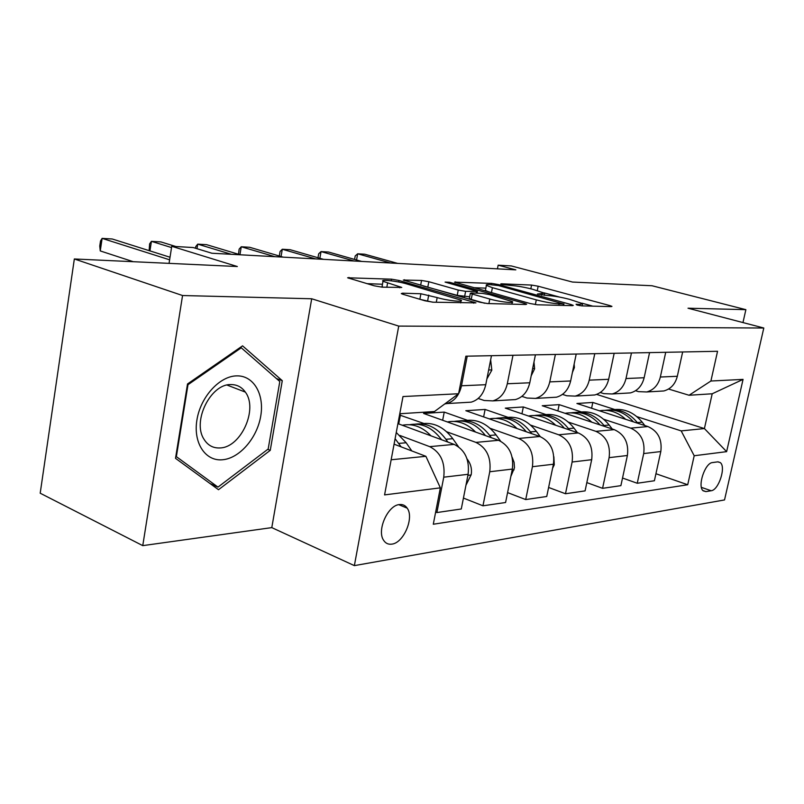 <?xml version="1.0" encoding="UTF-8"?>
<svg xmlns="http://www.w3.org/2000/svg" width="804" height="804" viewBox="0 0 804 804"><rect width="100%" height="100%" fill="white"/><g stroke="black" fill="none" stroke-linecap="round" stroke-linejoin="round"><path stroke-width="1.21" d="M577.011 305.028L581.935 305.882L611.201 306.615L611.955 306.384L609.744 305.56L538.167 286.214L531.575 285.068L501.394 283.802L500.751 283.963L502.058 284.455L510.801 285.45C517.123 285.882 524.339 287.139 532.439 289.219L544.7 293.229L537.394 294.013L547.584 295.52C553.856 295.912 561.182 297.189 569.584 299.349L582.548 303.611L579.965 304.384L576.076 304.274L577.011 305.028M391.89 544.127C403.708 542.901 414.402 517.655 407.186 508.148C405.276 505.374 402.673 504.178 399.377 504.57C387.84 505.284 376.674 530.318 383.548 540.198C385.538 543.343 388.322 544.65 391.89 544.127M402.533 293.179L401.286 293.601L403.116 294.334L425.045 300.807L433.125 302.203L475.938 302.867L399.005 280.475L391.538 279.179L347.619 277.782L374.212 285.792L382.081 287.159L401.749 287.44L383.005 281.31C379.709 279.099 396.945 280.988 406.512 283.852L461.124 300.193C464.37 302.455 447.124 300.585 437.175 297.58L420.894 293.761L402.533 293.179L402.362 294.093M742.966 322.565L745.881 309.661L652.014 285.742L572.508 282.053L511.294 265.933L498.148 265.179L515.836 269.853L211.894 253.24L193.181 247.531L171.744 246.295L169.061 263.36M182.558 295.53L142.76 545.635L271.792 527.615L311.701 298.766L182.558 295.53L74.34 258.968L237.341 266.526L171.744 246.295M311.701 298.766L398.734 326.092L763.8 328.012L724.525 499.937L354.363 565.624L398.734 326.092M745.881 309.661L688.013 308.213L763.8 328.012M530.017 303.51L537.353 304.786L572.438 305.651L573.272 305.389L571.111 304.565L498.45 284.576L491.616 283.39L454.521 282.144L530.017 303.51M525.736 304.495L487.536 303.55L479.847 302.214L403.327 280.053L421.547 280.445L428.823 281.712L458.24 290.063L465.616 291.339L477.465 291.42L445.094 282.093L449.577 282.274L524.58 303.369L526.68 304.183L525.736 304.495M142.76 545.635L40.2 493.204L74.34 258.968M717.721 461.858L712.505 462.571C704.987 462.843 697.168 486.5 703.178 490.832L705.942 491.606L711.178 490.741C718.716 490.169 726.273 466.702 720.243 462.571L717.721 461.858M596.628 394.402L704.404 428.572L712.203 393.779L689.068 395.256L710.907 381.016L717.55 351.288L465.868 356.192L458.592 393.749L434.472 411.527L399.769 413.748M710.907 381.016L743.057 379.387L726.625 451.647L694.194 455.747L681.179 430.894L636.848 416.623M655.933 473.727L687.711 484.742L694.194 455.747M687.711 484.742L433.296 524.238L440.351 487.847L384.573 494.902L402.995 396.553L458.592 393.749M271.792 527.615L354.363 565.624M498.148 265.179L497.435 268.848M614.738 409.507L592.819 402.452L576.92 403.487L647.913 426.552C658.014 431.095 662.315 439.426 660.808 451.546L654.396 480.752L637.24 483.254L643.702 453.567C645.22 441.235 640.889 432.763 630.698 428.14L603.714 419.276M681.179 430.894L704.404 428.572L726.625 451.647M391.146 459.767L425.899 456.31L394.071 444.17M435.657 512.037L436.884 512.55L443.748 477.184C445.346 462.461 440.662 452.28 429.698 446.642L399.91 435.466M436.884 512.55L461.285 508.982L468.109 474.3C469.707 459.868 465.054 449.898 454.17 444.391L397.92 423.638M423.768 423.437L399.538 415.005M463.436 498.068L482.963 505.806L489.757 471.747C491.344 457.576 486.732 447.788 475.908 442.391L446.692 431.768M482.963 505.806L505.585 502.5L512.339 469.084C513.917 455.175 509.334 445.587 498.591 440.301L423.587 413.437L444.23 412.1L442.652 420.271M507.585 492.601L525.716 499.565L532.429 466.702C534.007 453.044 529.454 443.627 518.781 438.441L490.149 428.321M467.315 420.261L444.23 412.1M525.716 499.565L546.74 496.49L553.423 464.23C554.981 450.823 550.469 441.577 539.886 436.502L465.828 410.703L485.103 409.447L483.626 416.904M548.609 487.455L565.483 493.746L572.116 462.019C573.674 448.833 569.192 439.748 558.679 434.773L530.61 425.105M507.917 417.296L485.103 409.447M565.483 493.746L585.081 490.882L591.674 459.707C593.221 446.763 588.779 437.838 578.347 432.954L505.294 408.141L523.324 406.965L521.947 413.799M586.84 482.601L602.568 488.329L609.12 457.647C610.658 444.903 606.246 436.14 595.895 431.346L568.378 422.1M545.856 414.532L523.324 406.965M602.568 488.329L620.889 485.646L627.391 455.496C628.919 442.964 624.547 434.351 614.276 429.648L542.248 405.739L559.162 404.643L557.865 410.924M581.382 411.939L559.162 404.643M668.566 389.035L689.068 395.256M635.552 390.724L638.547 391.648L646.728 391.96C653.742 390 658.285 385.026 660.345 377.026L665.722 352.293M600.276 392.503L603.864 393.638L612.166 393.97C619.301 391.95 623.914 386.804 626.004 378.533L631.462 352.966M562.478 394.382L566.75 395.759L575.182 396.111C582.428 394.03 587.111 388.714 589.231 380.151L594.769 353.68M521.886 396.372L526.952 398.04L535.514 398.412C542.861 396.271 547.614 390.764 549.765 381.89L555.383 354.453M478.189 398.462L484.159 400.492L492.842 400.894C500.299 398.673 505.123 392.965 507.304 383.759L512.982 355.278M592.819 402.452L591.593 408.261M622.527 478.038L637.24 483.254M658.627 391.267L663.813 390.965C670.777 389.046 675.28 384.141 677.32 376.282L682.656 351.961M625.15 393.216L630.426 392.905C637.492 390.925 642.074 385.87 644.145 377.739L649.562 352.614M589.372 395.287L594.729 394.975C601.915 392.935 606.568 387.709 608.668 379.297L614.166 353.298M551.052 397.518L556.489 397.196C563.785 395.086 568.508 389.679 570.649 380.975L576.217 354.041M509.907 399.9L515.424 399.578C522.831 397.407 527.615 391.799 529.786 382.774L535.424 354.835M465.606 402.472L471.204 402.151C478.712 399.9 483.556 394.081 485.757 384.704L491.465 355.7M400.422 414.944L398.734 423.939M444.783 403.93L446.833 403.568C454.391 401.276 459.275 395.347 461.486 385.779L467.224 356.172M425.899 456.31L440.351 487.847M712.203 393.779L743.057 379.387M175.513 458.33L218.497 489.716L270.255 450.351L282.284 380.684L242.557 345.841L187.513 383.97L175.513 458.33M276.405 378.523L282.284 380.684M267.772 449.325L270.255 450.351M592.819 306.153L581.955 303.188M559.584 297.088L544.248 292.897M485.847 288.144L473.566 287.681M563.373 303.942L498.601 285.591L489.455 284.576C486.762 284.475 485.737 284.747 486.39 285.39L492.41 287.681L536.298 299.872C544.991 302.133 552.609 303.46 559.142 303.832L563.373 303.942L563.071 305.419M485.536 289.752L485.405 290.415L488.963 291.993M469.667 296.797L457.225 295.369L423.296 285.973M489.797 299.028C499.314 301.822 515.123 303.641 512.409 301.651L489.505 294.606L482.189 293.339L471.385 292.978L470.34 293.299L472.27 294.053L489.797 299.028L488.902 303.58M469.365 298.374L471.234 299.4L472.27 294.053M484.641 303.249L471.234 299.4M432.582 302.173L420.251 299.389M382.151 285.963L382.664 287.179M382.473 284.234L366.936 283.651M644.858 425.557L642.205 422.16C634.034 412.382 624.366 408.241 613.191 409.718M625.703 419.336C617.763 412.02 609.01 409.176 599.412 410.794M637.863 423.286L637.321 422.592C629.421 413.055 620.025 408.844 609.141 409.95M605.06 410.321C615.824 408.844 625.261 412.683 633.381 421.829M390.633 263.008L357.669 253.793L364.755 254.225L397.668 263.4M354.594 259.421L355.217 255.933L357.669 253.793L356.564 259.983M612.216 428.964L609.201 425.045C600.869 414.894 591.01 410.613 579.634 412.181M591.834 422.2C583.754 414.593 574.83 411.628 565.071 413.316M604.759 426.492L603.995 425.497C595.945 415.618 586.387 411.266 575.322 412.422M570.981 412.824C582.016 411.246 591.684 415.276 599.995 424.904M591.463 460.702L591.834 458.893M577.423 432.642L574.006 428.12C565.503 417.577 555.453 413.135 543.866 414.814M555.695 425.256C547.464 417.336 538.379 414.251 528.439 416M569.453 429.929L568.448 428.602C560.247 418.351 550.519 413.839 539.263 415.065M534.63 415.487C545.966 413.809 555.876 418.05 564.368 428.21M552.579 468.31L554.268 464.812L553.866 456.772M540.258 436.632L536.379 431.396C527.705 420.422 517.464 415.829 505.666 417.618M517.032 428.542C508.651 420.261 499.405 417.045 489.284 418.874M531.715 433.657L530.439 431.919C522.087 421.266 512.188 416.583 500.751 417.879M495.787 418.351C507.424 416.542 517.595 421.015 526.288 431.758M354.222 261.019L321.037 251.582L328.524 252.034L361.669 261.431M317.992 257.742L318.675 253.793L321.037 251.582L319.871 258.275M611.472 366.051L611.12 367.699M315.681 258.918L282.294 249.25L290.224 249.722L323.57 259.35M279.31 256.004L280.053 251.531L282.294 249.25L281.058 256.516M574.126 364.132L574.408 367.549L572.408 372.463M274.797 256.677L241.26 246.768L249.662 247.28L283.169 257.139M238.517 254.265L239.14 249.129L241.26 246.768L239.944 254.697M510.852 476.46L514.47 467.787L514.098 462.35L512.188 457.325M500.601 441.175L496.078 434.914C487.214 423.477 476.782 418.713 464.782 420.633M475.586 432.06C467.054 423.406 457.637 420.03 447.346 421.949M491.294 437.688L489.696 435.477C481.194 424.381 471.124 419.527 459.506 420.894M454.19 421.407C466.149 419.467 476.571 424.19 485.465 435.597M533.967 362.061L534.62 368.815L531.183 375.82M231.371 254.305L197.714 244.145L206.628 244.677L240.275 254.798M195.472 248.235L195.734 246.587L197.714 244.145L196.98 248.697M236.567 375.88C219.542 376.131 200.538 396.935 196.92 419.969C193.05 443.014 205.472 461.516 222.547 459.757C239.582 458.34 257.089 438.049 260.717 416.181C264.586 394.302 253.652 375.287 236.567 375.88M230.728 384.573C210.718 383.94 192.206 421.035 203.804 438.944C207.663 445.346 213.13 448.341 220.175 447.939C241.089 447.366 258.295 408.945 245.341 392.101C241.713 386.985 236.838 384.483 230.728 384.573M268.174 449.024L217.984 487.113L176.367 456.652L187.985 384.724L241.26 347.79L279.802 381.498L268.174 449.024M210.045 483.546L217.984 487.113M175.825 456.411L176.367 456.652M187.422 384.503L187.985 384.724M240.265 347.428L241.26 347.79M465.958 485.234L471.204 474.672C472.018 469.446 471.013 464.712 468.179 460.481L467.054 458.883M458.441 446.692L452.793 438.693C443.748 426.743 433.115 421.798 420.904 423.869M431.034 435.858C422.351 426.773 412.774 423.246 402.312 425.256M447.888 442.079L445.929 439.296C437.265 427.728 427.035 422.673 415.236 424.14M409.527 424.703C421.788 422.592 432.462 427.587 441.557 439.677L441.617 439.758M490.651 359.82L491.817 370.182L486.902 378.895M171.543 247.572L151.423 241.351L160.911 241.924L175.895 246.537M149.142 250.647L149.614 243.893L151.423 241.351L149.946 250.898M411.809 450.933L406.181 442.763L396.261 432.482M401.156 446.873L395.096 438.703M169.624 259.813L102.118 238.376L112.238 238.989L170.026 257.24M133.263 261.702L100.259 250.928L102.118 238.376L100.51 241.009L99.766 246.004L100.259 250.928M429.698 446.642L454.17 444.391M475.908 442.391L498.591 440.301M518.781 438.441L539.886 436.502M558.679 434.773L578.347 432.954M595.895 431.346L614.276 429.648M630.698 428.14L647.913 426.552M660.345 377.026L677.32 376.282M643.702 453.567L660.808 451.546M609.12 457.647L627.391 455.496M626.004 378.533L644.145 377.739M572.116 462.019L591.674 459.707M589.231 380.151L608.668 379.297M532.429 466.702L553.423 464.23M549.765 381.89L570.649 380.975M489.757 471.747L512.339 469.084M507.304 383.759L529.786 382.774M443.748 477.184L468.109 474.3M461.486 385.779L485.757 384.704M701.4 487.365L711.178 490.741M702.887 490.54L705.942 491.606M579.704 305.62L579.965 304.384M541.715 295.168L541.956 293.973M530.831 288.797L531.575 285.068M537.293 290.546L538.167 286.214M609.532 306.565L609.744 305.56M455.426 282.566L455.556 281.872M491.375 284.656L491.616 283.39M498.269 285.5L498.45 284.576M570.9 305.61L571.111 304.565M491.425 292.686L492.41 287.681M535.343 304.595L536.298 299.872M558.84 305.309L559.142 303.832M404.362 280.516L404.502 279.732M420.653 285.209L421.547 280.445M427.839 286.938L428.823 281.712M457.225 295.369L458.24 290.063M464.591 296.646L465.616 291.339M476.159 293.138L476.44 291.711M449.386 283.299L449.577 282.274M524.359 304.455L524.58 303.369M419.859 299.279L420.894 293.761M427.658 300.726L428.713 295.108M436.281 302.274L437.175 297.58M386.804 287.319L387.578 283.119M399.789 287.782L399.98 286.737M348.805 278.284L348.966 277.39M391.246 280.797L391.538 279.179M398.724 282.013L399.005 280.475M473.697 303.208L473.918 302.063M637.321 422.592L642.205 422.16M603.995 425.497L609.201 425.045M568.448 428.602L574.006 428.12M553.222 465.194L554.137 465.084M530.439 431.919L536.379 431.396M574.388 367.287L573.473 367.317M512.138 470.079L514.098 469.848M489.696 435.477L496.078 434.914M534.59 368.544L532.64 368.604M467.908 475.345L471.064 474.973M445.929 439.296L452.793 438.693M467.566 460.541L468.179 460.481M491.787 369.9L488.651 369.991M398.784 443.406L406.181 442.763M398.784 504.671L407.186 508.148M646.728 391.96L663.813 390.965M612.166 393.97L630.426 392.905M575.182 396.111L594.729 394.975M535.514 398.412L556.489 397.196M492.842 400.894L515.424 399.578M446.833 403.568L471.204 402.151M718.022 461.828L720.243 462.571M582.076 305.892L582.438 304.173M544.258 295.41L544.589 293.792M563.624 305.43L563.936 303.902M485.405 290.415L486.39 285.39M477.124 293.169L477.415 291.651M511.917 304.153L512.289 302.304M469.315 298.636L470.34 293.299M460.612 302.877L460.973 300.987M382.011 286.777L383.005 281.31M227.04 385.066L245.341 392.101"/></g></svg>
